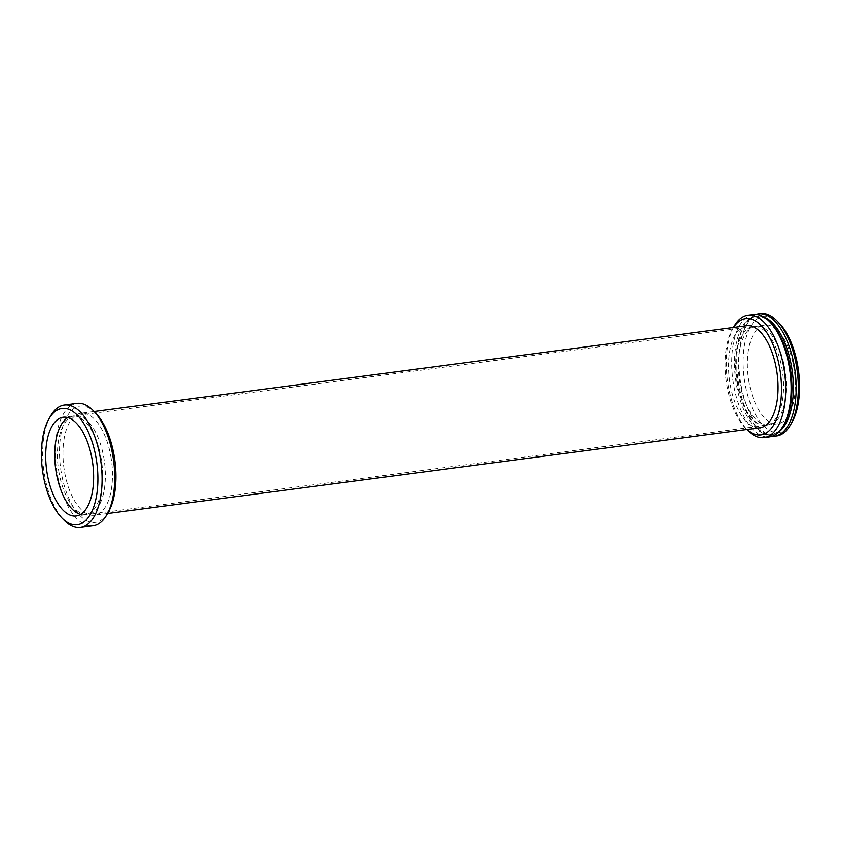 <?xml version="1.0" encoding="UTF-8"?>
<svg xmlns="http://www.w3.org/2000/svg" width="841" height="841" viewBox="0 0 841 841"><rect width="100%" height="100%" fill="white"/><g stroke="black" fill="none" stroke-linecap="round" stroke-linejoin="round"><path stroke-width="0.63" stroke-dasharray="4.21 3.15" d="M739.628 381.204A49.798 23.264 -97.5 0 0 768.8 424.947A49.798 23.264 -97.5 0 0 785 369.945A49.798 23.264 -97.5 0 0 755.828 326.213A49.798 23.264 -97.5 0 0 739.628 381.204M748.648 380.027A49.798 23.264 -97.5 0 0 777.82 423.759A49.798 23.264 -97.5 0 0 794.02 368.768A49.798 23.264 -97.5 0 0 764.847 325.025A49.798 23.264 -97.5 0 0 748.648 380.027M779.197 323.144A58.639 27.396 -97.5 0 0 750.939 326.15A58.639 27.396 -97.5 0 0 744.611 381.026A58.639 27.396 -97.5 0 0 792.169 421.877M760.59 313.546A61.729 28.836 -97.5 0 0 740.5 381.73A61.729 28.836 -97.5 0 0 776.674 435.953M755.922 314.408A61.729 28.836 -97.5 0 0 744.527 325.057A61.729 28.836 -97.5 0 0 738.335 382.014A61.729 28.836 -97.5 0 0 758.183 428.984A61.729 28.836 -97.5 0 0 771.954 436.332M763.744 316.962A59.669 27.879 -97.5 0 0 756.889 316.111A59.669 27.879 -97.5 0 0 743.455 326.96A59.669 27.879 -97.5 0 0 737.473 382.014A59.669 27.879 -97.5 0 0 756.658 427.417A59.669 27.879 -97.5 0 0 772.437 434.429A59.669 27.879 -97.5 0 0 778.84 431.832M771.218 323.312A59.669 27.879 -97.5 0 0 755.439 316.3A59.669 27.879 -97.5 0 0 736.033 382.203A59.669 27.879 -97.5 0 0 770.987 434.618A59.669 27.879 -97.5 0 0 784.422 423.769M753.368 314.492A61.729 28.836 -97.5 0 0 733.289 382.676A61.729 28.836 -97.5 0 0 769.452 436.9M734.067 326.434A61.729 28.836 -97.5 0 0 727.875 383.391A61.729 28.836 -97.5 0 0 747.723 430.361M733.552 327.475A58.639 27.396 -97.5 0 0 732.458 329.283A58.639 27.396 -97.5 0 0 726.571 383.391A58.639 27.396 -97.5 0 0 745.431 428.016A58.639 27.396 -97.5 0 0 746.955 429.478M746.598 325.761A51.438 24.032 -97.5 0 0 729.862 382.581A51.438 24.032 -97.5 0 0 760.001 427.764M111.138 458.419A51.438 24.032 -97.5 0 0 80.999 413.236A51.438 24.032 -97.5 0 0 64.263 470.056A51.438 24.032 -97.5 0 0 94.402 515.239A51.438 24.032 -97.5 0 0 111.138 458.419M95.569 412.984A58.639 27.396 -97.5 0 0 67.312 415.99A58.639 27.396 -97.5 0 0 60.983 470.865A58.639 27.396 -97.5 0 0 108.542 511.717M76.952 403.386A61.729 28.836 -97.5 0 0 56.873 471.57A61.729 28.836 -97.5 0 0 93.046 525.793M50.439 416.274A61.729 28.836 -97.5 0 0 44.247 473.231A61.729 28.836 -97.5 0 0 64.095 520.201M80.536 514.429A49.798 23.264 -97.5 0 0 85.172 514.787A49.798 23.264 -97.5 0 0 101.372 459.796A49.798 23.264 -97.5 0 0 72.2 416.053A49.798 23.264 -97.5 0 0 67.816 417.599M58.702 470.697A49.798 23.264 -97.5 0 0 87.874 514.44A49.798 23.264 -97.5 0 0 104.084 459.438A49.798 23.264 -97.5 0 0 74.902 415.696A49.798 23.264 -97.5 0 0 58.702 470.697M736.916 381.562A49.798 23.264 -97.5 0 0 766.098 425.304A49.798 23.264 -97.5 0 0 782.298 370.303A49.798 23.264 -97.5 0 0 753.126 326.56A49.798 23.264 -97.5 0 0 736.916 381.562M777.82 423.759L768.8 424.947M743.455 326.96L744.527 325.057M756.889 316.111L755.439 316.3M732.458 329.283L733.468 327.485M94.118 411.512L80.999 413.236M85.172 514.787L76.153 515.975M72.2 416.053L63.18 417.241M107.532 513.515L94.402 515.239M745.431 428.016L746.882 429.488M772.437 434.429L770.987 434.618M756.658 427.417L758.183 428.984M764.847 325.025L755.828 326.213M766.098 425.304L87.874 514.44M753.126 326.56L74.902 415.696"/><path stroke-width="1.26" d="M771.954 436.332A61.729 28.836 -97.5 0 0 774.508 436.237L776.674 435.953A61.729 28.836 -97.5 0 0 790.561 424.726L792.169 421.877A58.639 27.396 -97.5 0 0 798.056 367.759A58.639 27.396 -97.5 0 0 779.197 323.144L776.905 320.799A61.729 28.836 -97.5 0 0 760.59 313.546L758.424 313.83A61.729 28.836 -97.5 0 0 755.922 314.408M790.561 424.726A61.729 28.836 -97.5 0 0 796.753 367.769A61.729 28.836 -97.5 0 0 776.905 320.799M774.508 436.237A61.729 28.836 -97.5 0 0 794.587 368.053A61.729 28.836 -97.5 0 0 758.424 313.83M778.84 431.832A59.669 27.879 -97.5 0 0 791.854 368.526A59.669 27.879 -97.5 0 0 763.744 316.962M746.882 429.488L747.723 430.361A61.729 28.836 -97.5 0 0 764.048 437.614L769.452 436.9A61.729 28.836 -97.5 0 0 783.349 425.672L784.422 423.769A59.669 27.879 -97.5 0 0 790.403 368.715A59.669 27.879 -97.5 0 0 771.218 323.312L769.694 321.746A61.729 28.836 -97.5 0 0 753.368 314.492L747.954 315.207A61.729 28.836 -97.5 0 0 734.067 326.434L733.468 327.485M783.349 425.672A61.729 28.836 -97.5 0 0 789.541 368.715A61.729 28.836 -97.5 0 0 769.694 321.746M764.048 437.614A61.729 28.836 -97.5 0 0 784.127 369.43A61.729 28.836 -97.5 0 0 747.954 315.207M746.955 429.478A58.639 27.396 -97.5 0 0 774.225 424.085A58.639 27.396 -97.5 0 0 780.017 370.135A58.639 27.396 -97.5 0 0 733.552 327.475M107.532 513.515L760.001 427.764A51.438 24.032 -97.5 0 0 776.737 370.944A51.438 24.032 -97.5 0 0 746.598 325.761L94.118 411.512M61.803 517.856L64.095 520.201A61.729 28.836 -97.5 0 0 80.41 527.454L93.046 525.793A61.729 28.836 -97.5 0 0 106.933 514.566L108.542 511.717A58.639 27.396 -97.5 0 0 114.429 457.609A58.639 27.396 -97.5 0 0 95.569 412.984L93.277 410.639A61.729 28.836 -97.5 0 0 76.952 403.386L64.326 405.047A61.729 28.836 -97.5 0 0 50.439 416.274L48.831 419.123A58.639 27.396 -97.5 0 0 42.944 473.241A58.639 27.396 -97.5 0 0 61.803 517.856A58.639 27.396 -97.5 0 0 90.061 514.85A58.639 27.396 -97.5 0 0 96.389 459.974A58.639 27.396 -97.5 0 0 48.831 419.123M106.933 514.566A61.729 28.836 -97.5 0 0 113.125 457.609A61.729 28.836 -97.5 0 0 93.277 410.639M80.41 527.454A61.729 28.836 -97.5 0 0 100.499 459.27A61.729 28.836 -97.5 0 0 64.326 405.047M46.98 472.232A49.798 23.264 -97.5 0 0 76.153 515.975A49.798 23.264 -97.5 0 0 92.352 460.973A49.798 23.264 -97.5 0 0 63.18 417.241A49.798 23.264 -97.5 0 0 46.98 472.232M67.816 417.599A49.798 23.264 -97.5 0 0 56 471.055A49.798 23.264 -97.5 0 0 80.536 514.429"/></g></svg>
